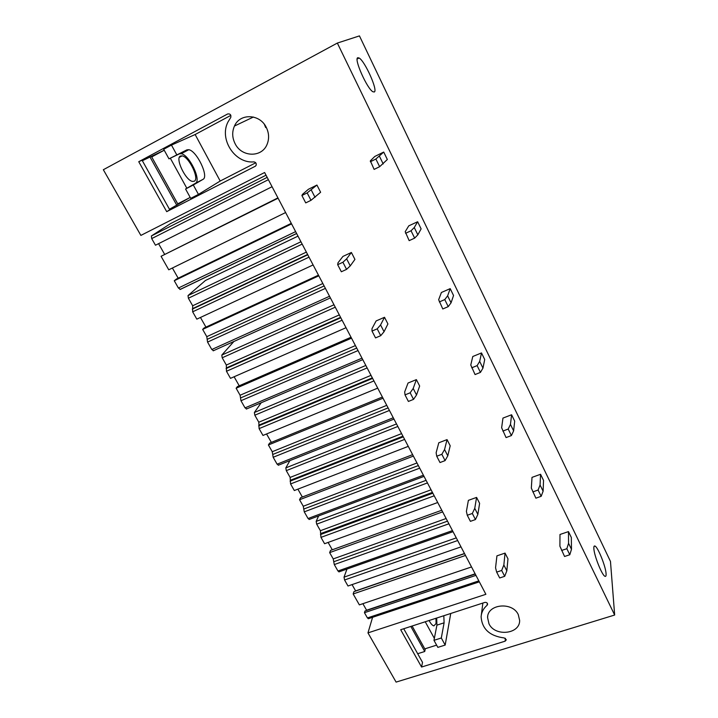<?xml version="1.0" encoding="UTF-8"?>
<svg xmlns="http://www.w3.org/2000/svg" width="718" height="718" viewBox="0 0 718 718"><rect width="100%" height="100%" fill="white"/><g stroke="black" fill="none" stroke-linecap="round" stroke-linejoin="round"><path stroke-width="1.08" d="M367.975 632.89L485.88 594.307L264.619 172.517L140.872 235.414L103.338 169.726L337.343 43.062L359.449 35.9L610.471 561.431L614.662 615.03L396.094 682.1L367.975 632.89L372.579 617.309M265.66 127.544L264.359 124.34M337.343 43.062L614.662 615.03M255.195 166.325L256.146 165.284C256.532 163.327 255.752 162.196 253.804 161.891C234.894 163.713 218.846 139.148 228.046 121.854L230.801 117.375C231.178 114.736 230.119 113.606 227.642 113.974L138.745 161.712L166.702 211.666L255.509 166.127M235.118 143.708C232.147 137.73 231.932 131.843 234.463 126.027C239.902 113.031 259.898 113.803 266.27 127.373C269.017 133.001 269.322 138.565 267.195 144.076C262.169 157.763 241.724 157.448 235.118 143.708M421.565 667.031L400.689 629.731L484.758 602.438C486.418 602.196 487.369 602.806 487.612 604.251L487.073 605.292C483.447 608.433 481.455 612.248 481.114 616.717C481.984 628.986 489.703 636.067 504.26 637.952L506.325 639.801L505.14 641.174L421.565 667.031L422.516 662.373L403.731 628.744M488.994 623.843L487.567 617.534C487.504 604.017 512.338 601.496 518.261 614.563L519.653 620.469C519.949 634.254 495.016 636.875 488.994 623.843M593.849 548.355C593.948 555.122 601.989 575.369 604.969 576.303C605.839 576.707 606.207 575.863 606.082 573.772C605.786 566.628 597.968 547.116 594.989 546.066C594.145 545.662 593.768 546.425 593.849 548.355M374.302 91.976C378.126 90.585 364.897 60.976 359.09 57.987L357.824 57.718C353.561 58.364 367.23 89.086 372.947 91.769L374.302 91.976M169.466 209.261L189.471 197.8M166.702 211.666L169.762 209.8L142.074 160.213L138.745 161.712M230.855 115.374L195.134 134.517L220.202 181.035L255.743 162.789M220.202 181.035L198.455 194.398L190.719 198.365L185.567 189.005L195.422 183.296C201.686 180.586 189.301 154.738 181.205 153.724L179.347 153.885L168.972 158.849L163.695 149.263L171.467 145.099L195.134 134.517M142.352 160.715L164.216 150.215M149.82 156.712L176.906 205.456M164.225 150.233L151.713 156.937L177.732 203.822L190.198 197.423M443.814 615.73L444.101 622.82L441.31 637.997L433.968 640.33L437.845 647.367L445.178 645.069L450.742 613.477M417.679 653.712L424.742 651.495L425.307 648.713M410.822 626.437L424.742 651.495M412.105 626.024L424.796 648.875L436.625 645.141M272.068 186.725L155.474 245.224L151.704 238.6L151.39 235.962L170.462 223.657L266.028 175.201M296.633 233.538L180.362 289.39L178.414 288.026L174.268 280.747L291.571 223.89M174.268 280.747L176.359 279.078L291.284 223.352M172.392 268.011L178.172 278.198M277.929 197.89L161.065 256.29L168.748 269.797L285.611 212.546M161.065 256.29L278.09 198.195M158.57 243.662L164.548 254.199M461.001 546.883L347.997 586.005L344.568 579.982L344.03 577.155L346.965 569.051M352.053 584.605L355.625 590.905L464.474 553.506M465.497 555.463L353.157 593.965L353.947 591.641L464.546 553.641M353.157 593.965L359.368 604.879L471.529 566.951M362.877 603.685L366.584 610.219L475.128 573.817M475.944 575.369L364.448 612.696L364.968 611.027L475.253 574.05M364.448 612.696L367.419 617.929L368.549 618.647M297.988 236.132L205.626 280.388M213.614 350.68L211.792 349.504L207.556 342.082L206.784 336.661L202.655 329.4L318.81 275.82M202.655 329.4L204.118 327.946L318.469 275.165M200.448 317.455L205.931 327.112M205.447 280.478L188.026 295.565L188.385 298.221L192.675 305.769L192.648 311.818L196.822 319.151L313.102 264.942M246.741 408.883L245.035 407.878L240.961 400.716L240.099 395.232L236.123 388.232L351.515 338.178M236.123 388.232L237.434 386.562L351.03 337.245M234.104 376.77L239.229 385.79M233.889 341.481L221.799 355.087L222.203 357.779L226.332 365.049L226.475 371.278L230.496 378.35L346.022 327.704M278.647 465.102L277.112 464.187L273.172 457.276L272.239 451.721L268.406 444.972L383.017 398.221M268.406 444.972L269.564 443.114L382.389 397.027M266.558 433.959L271.341 442.387M261.19 402.753L254.378 412.491L254.818 415.21L258.803 422.229L259.099 428.619L262.976 435.44L377.722 388.133M309.449 519.374L308.058 518.522L304.261 511.853L303.265 506.253L299.559 499.737L413.371 456.092M299.559 499.737L300.573 497.7L412.617 454.656M297.88 489.146L302.35 497.018M289.875 460.624L285.818 467.885L286.294 470.64L290.135 477.416L290.575 483.95L294.317 490.529L408.273 446.363M339.21 571.788L337.954 571.007L334.283 564.563L333.224 558.918L329.643 552.618L442.638 511.889M329.643 552.618L330.531 550.419L441.776 510.238M328.117 542.44L332.29 549.782M318.621 515.928L316.171 521.385L316.683 524.158L320.399 530.701L320.964 537.369L324.581 543.723L437.72 502.51M198.455 194.398L193.304 184.993L202.988 179.374C209.153 176.727 196.759 150.789 188.771 149.703L186.931 149.847L168.972 158.849M176.736 154.72L171.467 145.099M193.304 184.993L185.567 189.005M186.842 188.26L170.319 158.202M194.282 181.205L192.559 181.412C185.657 180.721 174.797 157.888 180.505 156.003L182.112 155.86C189.04 156.712 199.676 178.926 194.282 181.205M436.679 618.045L436.921 625.136L433.968 640.33M445.178 645.069L441.31 637.997M434.354 638.356L425.227 621.761M435.979 618.27L436.059 623.556L433.878 625.89C432.389 625.522 430.791 623.736 429.086 620.514M370.344 160.85L374.778 156.47L383.717 152.054L387.343 159.504L379.642 166.693L374.114 169.403L370.344 160.85M383.717 152.054L375.882 159.019L379.642 166.693M375.882 159.019L370.353 161.747M379.481 156.336L383.206 163.946M405.203 231.717L408.766 225.847L417.634 221.736L421.116 228.88L417.84 234.831L414.654 238.125L409.17 240.638L405.203 231.717M417.634 221.736L414.268 227.525L411.046 230.765L414.654 238.125M411.046 230.765L405.562 233.305M414.268 227.525L417.84 234.831M438.653 299.72L441.408 292.477L450.204 288.636L453.543 295.511L451.057 302.834L448.22 306.631L442.791 308.973L438.653 299.72M450.204 288.636L447.637 295.825L444.765 299.577L448.22 306.631M444.765 299.577L439.326 301.928M447.637 295.825L451.057 302.834M470.775 365.022L472.785 356.505L481.5 352.933L484.713 359.538L482.963 368.128L480.441 372.391L475.065 374.563L470.775 365.022M481.5 352.933L479.678 361.396L477.12 365.615L480.441 372.391M477.12 365.615L471.735 367.804M479.678 361.396L482.963 368.128M501.64 427.766L502.959 418.091L511.593 414.771L514.689 421.125L513.621 430.881L511.395 435.566L506.073 437.585L501.64 427.766M511.593 414.771L510.462 424.401L508.209 429.05L511.395 435.566M508.209 429.05L502.869 431.078M510.462 424.401L513.621 430.881M531.329 488.123L532.011 477.38L540.564 474.284L543.544 480.405L543.104 491.22L541.166 496.309L535.879 498.175L531.329 488.123M540.564 474.284L540.062 485L538.087 490.035L541.166 496.309M538.087 490.035L532.81 491.92M540.062 485L543.104 491.22M559.905 546.21L559.986 534.479L568.468 531.607L571.331 537.504L571.483 549.306L569.796 554.745L564.563 556.477L559.905 546.21M568.468 531.607L568.557 543.311L566.843 548.714L569.796 554.745M566.843 548.714L561.611 550.455M568.557 543.311L571.483 549.306M302.565 194.291L308.408 189.274L316.934 185.056L320.623 192.262L310.993 200.322L305.724 202.898L301.901 195.502L302.565 194.291M316.934 185.056L307.169 192.9L310.993 200.322M307.169 192.9L301.901 195.502M311.271 189.992L315.049 197.351M337.981 262.833L342.935 256.416L351.398 252.485L354.934 259.404L350.249 265.893L346.57 269.376L341.346 271.772L337.675 264.673L337.981 262.833M351.398 252.485L346.623 258.83L342.908 262.258L346.57 269.376M342.908 262.258L337.675 264.673M346.623 258.83L350.249 265.893M371.996 328.656L376.115 320.946L384.516 317.284L387.917 323.944L384.049 331.716L380.728 335.674L375.541 337.9L372.014 331.088L371.996 328.656M384.516 317.284L380.567 324.931L377.201 328.835L380.728 335.674M377.201 328.835L372.014 331.088M380.567 324.931L384.049 331.716M404.683 391.92L408.039 383.026L416.377 379.616L419.653 386.024L416.539 394.981L413.541 399.37L408.398 401.443L405.015 394.891L404.683 391.92M416.377 379.616L413.191 388.456L410.157 392.8L413.541 399.37M410.157 392.8L405.015 394.891M413.191 388.456L416.539 394.981M436.131 452.771L438.779 442.791L447.045 439.604L450.195 445.779L447.79 455.831L445.088 460.615L439.999 462.545L436.732 456.235L436.131 452.771M447.045 439.604L444.559 449.558L441.839 454.297L445.088 460.615M441.839 454.297L436.732 456.235M444.559 449.558L447.79 455.831M466.404 511.351L468.378 500.356L476.581 497.403L479.615 503.345L477.865 514.402L475.451 519.554L470.407 521.34L467.265 515.273L466.404 511.351M476.581 497.403L474.76 508.353L472.318 513.469L475.451 519.554M472.318 513.469L467.265 515.273M474.76 508.353L477.865 514.402M495.555 567.776L496.928 555.858L505.05 553.102L507.976 558.837L506.836 570.819L504.691 576.312L499.683 577.963L496.659 572.12L495.555 567.776M505.05 553.102L503.848 564.994L501.676 570.451L504.691 576.312M501.676 570.451L496.659 572.12M503.848 564.994L506.836 570.819M505.14 641.174L505.4 638.284M487.325 603.264L487.073 605.292M295.628 231.627L178.414 288.026M151.704 238.6L268.379 179.679M267.168 177.373L151.39 235.962M344.03 577.155L456.28 537.881M344.568 579.982L457.671 540.528M367.419 617.929L478.825 580.871M329.535 296.265L211.792 349.504M207.556 342.082L325.398 288.385M324.123 285.944L207.17 339.363M322.849 283.52L206.784 336.661M192.648 311.818L309.018 257.161M307.762 254.773L192.28 309.135M193.043 308.435L307.618 254.486M306.371 252.108L192.675 305.769M188.385 298.221L302.179 244.111M300.941 241.751L188.026 295.565M361.998 358.156L245.035 407.878M240.961 400.716L358.022 350.572M356.711 348.068L240.53 397.969M355.401 345.582L240.099 395.232M226.475 371.278L342.1 320.21M340.808 317.76L226.062 368.558M226.744 367.76L340.583 317.338M339.309 314.897L226.332 365.049M222.203 357.779L335.27 307.196M333.996 304.773L221.799 355.087M393.267 417.759L277.112 464.187M273.172 457.276L389.434 410.454M388.097 407.905L272.705 454.494M386.76 405.356L272.239 451.721M259.099 428.619L373.943 380.917M372.624 378.404L258.651 425.864M259.252 424.966L372.328 377.856M371.018 375.352L258.803 422.229M254.818 415.21L367.131 367.939M365.83 365.462L254.378 412.491M423.396 475.208L308.058 518.522M304.261 511.853L419.707 468.163M418.343 465.56L303.759 509.053M416.978 462.966L303.265 506.253M290.575 483.95L404.62 439.407M403.274 436.849L290.09 481.168M290.619 480.18L402.924 436.167M401.586 433.618L290.135 477.416M286.294 470.64L397.835 426.474M396.507 423.943L285.818 467.885M452.457 530.602L337.954 571.007M334.283 564.563L448.894 523.808M447.502 521.16L333.753 561.736M446.12 518.522L333.224 558.918M320.964 537.369L434.202 495.806M432.837 493.194L320.443 534.569M320.91 533.492L432.424 492.404M431.06 489.811L320.399 530.701M316.683 524.158L427.443 482.918M426.088 480.333L316.171 521.385M186.931 149.847L179.347 153.885M195.422 183.296L202.988 179.374M444.101 622.82L436.921 625.136M234.463 126.027L253.436 117.025M357.178 59.011L359.09 57.987M487.719 616.25L487.567 617.534M482.864 603.057L481.356 614.779M594.989 546.066L594.046 546.371M296.588 233.467L179.967 289.489M368.262 618.745L479.337 581.84M330.397 297.907L213.192 350.824M362.769 359.628L246.301 409.072M393.958 419.088L278.243 465.264M424.024 476.393L309.09 519.509M453.022 531.679L338.887 571.905M181.205 153.724L188.771 149.703M182.112 155.86L179.374 157.314"/></g></svg>
